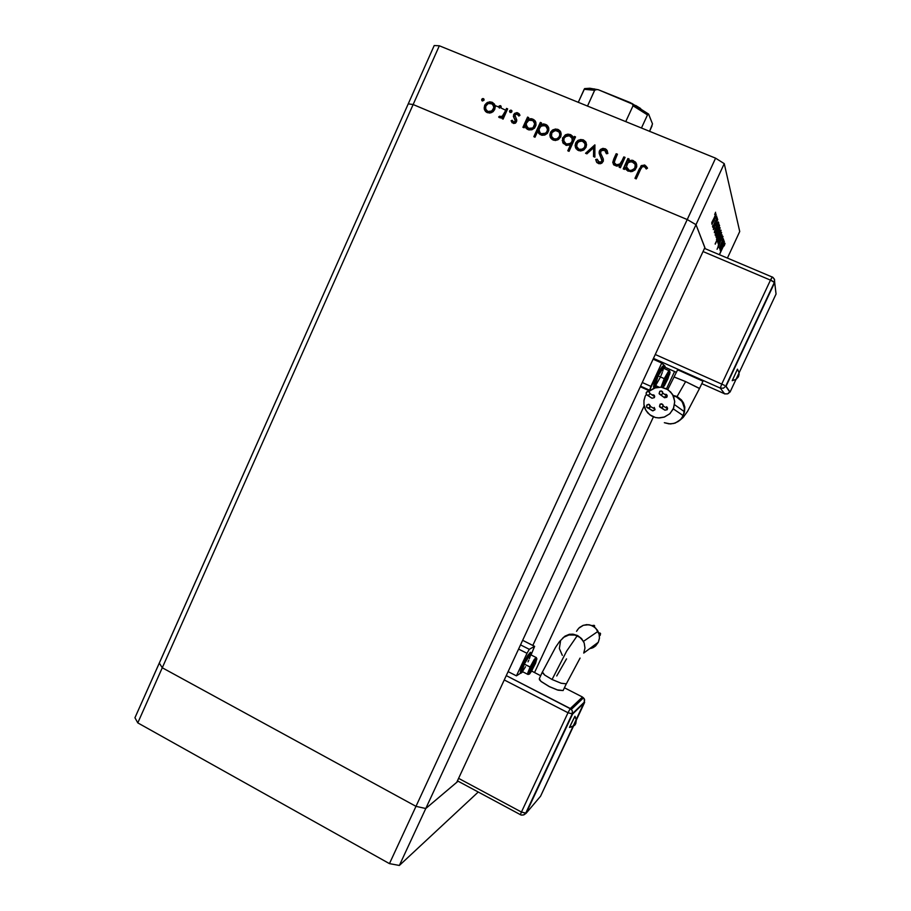 <?xml version="1.0" encoding="UTF-8"?>
<svg xmlns="http://www.w3.org/2000/svg" width="911" height="911" viewBox="0 0 911 911"><rect width="100%" height="100%" fill="white"/><g stroke="black" fill="none" stroke-linecap="round" stroke-linejoin="round"><path stroke-width="1.37" d="M619.958 165.346L616.713 166.178L613.798 164.868L612.807 162.443L613.798 159.004L612.807 162.363L613.866 164.937L616.884 166.189L619.958 165.346L619.104 167.214L619.958 165.346M615.221 159.095L614.265 162.773L616.553 164.811L619.958 164.014L622.122 160.621L619.844 164.094L616.667 164.834L614.857 163.889L614.219 162.033L617.442 154.244L615.221 159.095M598.06 161.429L600.497 162.83L602.353 161.19L599.461 153.822L599.427 150.907L600.577 149.393L602.968 148.391L605.633 148.971L607.227 150.645L607.876 153.526L606.487 149.632L602.797 148.413L600.6 149.381L599.21 151.511L600.588 156.794L599.176 153.515L599.427 150.907L599.745 151.442L601.317 149.643L603.572 148.914L607.295 150.793L604.631 149.005L601.567 149.484L599.586 151.841L599.825 155.121M606.384 153.765L604.836 150.361L601.317 150.554L600.52 153.071L603.241 158.776L603.287 161.258L600.611 163.707L596.933 162.579L595.68 159.584L596.853 162.477L599.017 163.729L601.795 163.194L603.31 161.179L603.287 158.924L600.497 152.934L601.203 150.657L604.71 150.292L606.384 153.765L607.876 153.526L606.384 153.765M597.183 159.186L599.176 162.158L600.987 162.09L601.966 160.951L600.588 156.794L602.069 159.88L601.283 161.907L598.595 161.862L597.183 159.186L595.68 159.584L597.183 159.186M586.012 147.331L582.835 150.474L578.679 150.634L575.65 147.958L575.479 143.528L578.371 140.157L582.812 139.736L586.103 142.628L586.012 147.331L586.559 144.655L585.625 141.752L583.644 140.078L580.774 139.451L577.745 140.545L575.98 142.469L575.137 145.031L575.627 147.878L577.528 150.076L580.683 150.975L583.803 149.951L586.012 147.331M560.686 136.844L557.498 139.998L553.467 140.157L550.403 137.447L550.244 133.108L553.193 129.681L557.441 129.26L560.789 132.163L560.686 136.844L561.222 133.974L560.254 131.207L558.329 129.624L555.494 129.009L552.51 130.102L550.745 132.015L549.902 134.714L550.392 137.413L552.282 139.588L555.403 140.476L558.5 139.451L560.686 136.844M535.053 120.856L532.309 119.352L528.391 119.956L527.97 119.364L530.851 118.635L533.88 119.637L535.657 121.823L536.044 125.023L534.609 128.018L531.967 129.738L528.858 129.886L526.148 128.314L525.021 125.9L527.401 129.305L531.751 129.806L534.495 128.144L535.953 125.445L535.941 122.643L534.814 120.48L531.842 118.76L527.97 119.364L528.767 117.61L528.391 119.956L532.252 119.341L535.292 121.129M483.411 98.661L483.969 100.324L482.363 100.962L481.68 99.766L482.488 98.673L483.411 98.661L481.942 99.117L481.976 100.7L483.992 100.267L483.411 98.661L484.048 99.345L482.283 99.971L483.9 99.265L483.411 98.661M494.719 109.514L491.587 112.645L487.567 112.793L484.641 110.117L484.493 105.904L487.544 102.396L491.758 102.112L494.81 104.89L494.719 109.514L495.254 106.883L494.366 104.048L492.384 102.385L489.651 101.804L486.725 102.897L485.005 104.799L484.162 107.589L484.641 110.117L486.759 112.429L489.867 113.112L493.067 111.734L494.719 109.514M500.549 105.733L501.096 107.43L499.49 108.045L498.795 106.951L499.592 105.756L500.549 105.733L499.057 106.188L499.217 107.885L501.152 107.304L500.549 105.733L501.187 106.428L499.387 107.031L501.004 106.336L500.549 105.733M502.621 117.063L500.321 117.929L498.613 116.972L500.412 117.929L502.621 117.063L501.938 118.555L502.621 117.063L503.077 117.644L502.621 117.063M500.594 117.098L499.752 116.164L500.856 116.71L502.371 116.084L504.979 111.825L502.325 116.118L498.613 116.972L499.752 116.164L500.97 117.257L502.587 116.847L505.434 112.417L503.669 115.788L503.191 115.219L503.658 115.799M511.287 110.174L511.868 111.814L510.217 112.486L509.534 111.301L510.297 110.208L511.287 110.174L509.716 110.743L509.887 112.258L511.048 112.531L511.914 111.7L511.287 110.174L511.925 110.869L510.103 111.461L511.731 110.766L511.287 110.174M516.548 121.664L515.239 123.167L513.44 123.486L511.037 120.833L513.474 123.486L515.82 122.734L516.81 119.922L516.548 121.664M512.244 120.298L513.679 122.142L515.421 120.981L513.383 116.414L514.351 113.568L516.765 112.622L518.997 113.647L519.987 115.401L517.494 112.759L514.487 113.442L513.383 116.392L515.398 121.038L513.599 122.12L512.244 120.298L511.037 120.833L512.244 120.298M518.769 116.016L516.981 114.034L514.852 115.071L516.81 119.922L514.852 115.071L517.129 114.08L518.769 116.016L519.987 115.401L518.769 116.016M547.807 126.128L544.869 124.579L541.111 125.217L540.713 124.636L543.605 123.907L546.714 124.955L548.524 127.335L548.809 130.398L547.386 133.313L544.812 135.01L541.794 135.227L538.959 133.621L537.786 131.104L540.143 134.589L544.505 135.101L547.272 133.439L548.775 130.558L548.741 128.007L547.34 125.479L544.243 123.964L540.713 124.636L541.51 122.871L541.111 125.217L544.641 124.545L548.115 126.481M570.514 144.826L566.13 145.396L562.85 142.731L562.554 138.244L566.027 134.6L570.912 134.828L573.463 138.324L572.427 136.035L570.388 134.589L567.906 134.156L565.424 134.874L562.543 138.301L562.804 142.628L566.221 145.418L570.514 144.826L567.792 150.816L570.514 144.826M634.66 161.668L632.154 160.735L628.351 160.883L632.223 160.256L635.719 162.397L636.789 166.212L635.069 169.924L630.913 171.769L626.552 170.038L625.31 167.51L627.793 170.995L632.291 171.541L635.126 169.856L636.675 166.929L636.664 164.492L635.354 161.964L631.983 160.222L628.351 160.883L629.171 159.083L628.624 161.406L632.974 160.905L636.311 163.456M644.168 166.576L642.164 166.861L640.558 169.435L642.096 166.918L643.462 166.44L644.988 167.168L644.168 166.576M645.614 165.904L642.13 165.768L639.624 169.298L641.002 165.939L644.567 165.028L647.516 168.182L644.908 165.153L641.378 165.597L634.978 178.34L639.374 168.774L641.629 166.109L644.658 165.506L647.425 167.966M646.286 168.968L644.988 167.168L646.286 168.968L647.516 168.182L646.286 168.968M720.442 247.291L719.428 248.008L721.296 243.283L719.462 247.872L720.442 247.291L719.701 248.885L720.442 247.291M721.523 243.135L719.941 247.359L721.956 244.046L720.043 246.63L723.459 238.989L721.523 243.135M721.193 239.058L722.833 236.382L722.4 238.636L722.947 236.461L722.104 237.304L719.542 243.567L721.193 239.058M721.58 240.276L722.366 237.714L721.501 238.784L717.025 249.307L721.421 238.944L722.366 237.714L721.58 240.276M718.153 245.993L718.107 247.439L719.542 243.567L718.039 247.553L718.153 245.993M719.815 238.238L717.64 242.007L717.674 240.231L721.614 232.533L719.861 238.158L721.353 232.669L717.731 240.06L717.663 241.984L719.815 238.238M718.358 233.558L716.137 237.384L716.114 235.721L720.18 227.716L718.358 233.558L719.906 227.852L716.08 235.835L716.205 237.315L718.358 233.558M717.697 223.81L718.802 222.967L717.857 226.338L714.349 232.658L714.896 229.857L714.634 232.51L717.561 227.067L718.46 222.182L717.139 227.636L714.805 230.939L717.538 224.505L714.793 230.973L716.889 228.217L718.016 223.947M715.647 212.32L714.634 214.575L715.647 212.32M714.235 220.303L711.969 224.231L711.878 222.409L716.126 214.096L714.235 220.303L715.921 214.165L711.89 222.386L711.901 224.288L714.235 220.303M716.775 216.089L715.761 218.31L716.775 216.089M713.279 225.689L715.579 220.747L713.279 225.689M712.983 225.347L712.47 226.235L712.983 225.347M717.447 218.355L716.445 220.553L717.447 218.355M714.6 227.534L713.324 229.583L713.746 227.659L713.347 229.583L714.6 227.534M714.178 227.01L717.788 219.653L714.178 227.01M716.968 222.307L715.249 225.985L716.968 222.307M718.472 226.383L719.565 225.541L718.585 228.98L715.146 235.129L715.739 232.282L715.545 234.867L718.335 229.595L719.223 224.766L717.914 230.153L715.602 233.432L718.426 226.907L715.59 233.501L717.561 230.961L718.79 226.509M717.663 238.602L716.558 239.559L717.515 236.188L720.897 230.119L720.339 232.829L721 230.392L720.385 230.529L717.344 236.644L716.558 239.536L717.663 238.602L715.192 243.92L717.663 238.602M723.357 242.531L724.359 241.631L723.573 244.501L720.202 250.684L720.749 248.145L720.681 250.297L723.402 244.934L724.359 241.7L723.357 242.531L724.063 241.016L723.357 242.531M724.416 244.547L722.901 247.291L724.416 244.547M722.89 246.961L724.735 243.408L724.518 245.275L724.997 243.396L724.291 244.102L719.326 254.613L722.89 246.961M724.063 246.061L724.382 244.877L724.063 246.061M712.117 223.07L715.602 215.326L714.167 220.041L712.117 223.07L714.315 219.722L715.67 215.85L714.919 216.009L712.117 223.07M716.365 236.234L719.667 228.877L718.483 232.909L716.365 236.234L718.358 233.193L719.713 229.492L719.633 228.877L719.052 229.515L716.365 236.234M720.453 231.348L717.151 238.625L720.453 231.348M717.857 240.891L721.113 233.671L717.857 240.891M720.635 249.523L723.801 242.565L720.635 249.523M482.238 100.893L482.283 99.971L482.238 100.893M485.597 111.552L484.732 107.43L486.702 103.9L490.744 102.408L494.388 104.093M494.286 103.979L490.676 102.396L486.884 103.74L484.777 107.202L485.347 111.142M486.679 110.652L489.742 112.36L492.851 111.199L494.377 108.318L493.329 104.993L494.331 106.94L494.161 109.206M493.808 109.992L491.644 111.973L488.763 112.19M488.011 111.882L487.055 111.142M487.897 111.461L485.7 109.035L485.825 106.029L488.273 103.478L491.496 103.467L493.739 105.847L493.534 109.013L491.131 111.393L487.897 111.461L491.815 111.04L493.933 107.43L492.259 103.877L488.273 103.478L486.349 105.05L485.483 107.509L486.144 109.992L487.897 111.461M499.33 107.953L499.387 107.031L499.33 107.953M503.373 116.141L500.936 117.246M500.754 117.189L500.287 116.597L500.743 117.189M510.046 112.383L510.103 111.461L510.046 112.383M512.084 122.757L511.492 121.414L512.084 122.757M513.098 121.903L514.51 122.734L515.888 121.436L513.827 116.972L514.669 114.296L517.243 113.215L519.589 114.399L517.699 113.283L515.649 113.556L514.043 115.287L513.998 117.565M514.111 117.826L514.931 119.125M515.694 120.298L515.774 121.801M515.626 122.051L513.44 122.336M534.529 122.473L534.78 126.561L535.156 124.374L534.188 122.006M534.552 127.005L534.108 127.631M533.584 128.144L532.32 128.929M531.386 129.191L529.405 129.055M527.07 127.301L527.628 128.007M529.018 128.918L526.125 125.399L526.342 123.008L527.651 121.061L529.872 120.036L532.24 120.32L533.926 121.618L534.723 123.634L533.174 127.574L530.954 128.633L528.631 128.371L532.684 127.95L534.233 126.276L534.757 123.953L532.878 120.639L528.87 120.298L526.148 123.634L527.207 127.449L529.018 128.918L531.375 129.203L533.948 127.802L534.37 125.991L534.78 126.561M538.902 133.553L538.56 132.892M547.283 127.745L547.534 131.844L547.887 129.396L546.987 127.335M547.306 132.289L546.862 132.915M546.338 133.439L545.063 134.213M544.129 134.486L542.136 134.35M539.767 132.528L541.749 134.202L539.836 132.642M541.749 134.202L539.608 132.346L538.8 130.296L540.394 126.333L544.55 125.433L546.532 126.686L547.465 128.679L547.272 130.968L545.94 132.869L543.719 133.928L541.453 133.689L545.484 133.222L546.987 131.605L547.534 129.294L545.689 125.946L541.612 125.57L538.856 129.032L539.95 132.733L541.749 134.202L544.118 134.486L546.702 133.086L547.147 131.275L547.534 131.844M560.14 131.195L556.314 129.567L552.624 130.865L550.381 134.566L551.064 138.518L550.415 134.418L552.886 130.672L556.507 129.578L560.527 131.639M553.729 139.155L552.225 137.698L555.505 139.656L559.035 138.142L560.254 135.318L559.411 132.505L560.014 136.479M559.661 137.276L557.475 139.258L554.503 139.474M553.729 138.779L551.451 136.263L551.895 132.653L555.516 130.387L559.115 132.038L559.889 134.589L558.978 137.197L556.575 138.893L553.729 138.779L556.564 138.905L558.659 137.595L559.844 135.158L559.536 132.733L557.839 130.922L554.378 130.592L551.793 132.835L551.474 136.343L553.729 138.779M572.78 136.593L569.033 134.726L564.922 135.99L562.691 139.634L563.374 143.562L562.782 139.258L565.23 135.773L569.546 134.794L572.939 136.787M564.501 142.697L567.428 144.758L570.753 144.063L572.7 141.08L571.937 137.72L572.518 141.717M572.154 142.526L570.035 144.462L567.302 144.724M566.505 144.485L566.141 143.938L570.127 143.687L572.097 141.342L572.154 138.187L570.115 135.978L566.722 135.75L563.989 138.221L563.886 141.638L566.141 143.938L563.647 140.715L563.818 138.666L565.207 136.616L569.375 135.693L572.233 138.438L572.222 140.989L570.798 143.198L566.118 144.302M565.765 144.086L564.615 142.89M585.409 141.638L581.628 139.998L577.768 141.342L575.57 145.008L576.185 148.835L575.672 144.564L578.098 141.103L582.38 140.089L585.921 142.253M577.358 148.037L580.25 150.076L583.541 149.279L585.454 146.352L584.782 143.084L585.283 146.956M584.93 147.741L582.755 149.723L579.726 149.951M579.328 149.803L578.986 149.267L582.505 149.142L584.577 147.229L585.147 144.223L583.655 141.717L580.239 140.886L577.198 142.993L576.617 146.5L578.986 149.267L577.221 147.833L576.481 145.646L578.086 141.945L582.22 141L585.044 143.756L585.09 145.954L583.962 148.072L581.377 149.518L578.986 149.267L579.328 149.803L577.54 148.345M606.624 153.72L605.895 151.636M596.659 162.249L596.295 161.304M600.178 155.952L600.907 157.318M601.146 157.74L601.533 158.389M602.182 161.68L601.693 162.352M601.169 162.67L599.745 162.762M599.358 162.625L598.607 162.147M613.433 164.413L614.082 159.527L613.433 164.413M614.674 163.673L616.599 165.267L619.138 165.142L620.949 163.832L622.407 161.145L620.949 163.832M620.733 164.082L618.842 165.244L616.553 165.244M615.825 164.925L614.8 163.946M625.994 169.321L625.584 168.034L625.994 169.321M636.197 163.263L635.514 162.374M627.315 168.945L630.241 170.824L633.612 170.106L635.536 167.373L635.069 164.151L635.388 167.829M635.013 168.637L634.557 169.264M634.022 169.788L632.712 170.585M631.744 170.847L629.695 170.687M629.296 170.551L632.781 169.924L634.842 167.977L635.24 164.652L633.487 162.238L629.877 161.646L627.03 163.809L626.563 167.408L629.023 170.038L626.415 166.793L628.021 162.591L631.824 161.589L635.081 164.174L635.343 166.497L634.466 168.546L631.46 170.334L629.296 170.551L627.85 169.605M647.322 167.772L646.036 166.189M584.315 89.027L594.61 90.337L596.067 89.472L598.322 89.722L630.253 102.556L632.815 104.458M633.077 105.05L633.02 105.835L647.436 114.911L648.632 114.057L652.447 123.896L649.577 131.355L652.094 125.832M585.591 88.731L594.564 88.948M635.627 105.505L640.672 108.534M597.069 89.472L594.689 90.178L587.458 106.075L594.61 90.337L584.156 89.335L578.257 102.328L584.691 88.538L589.884 88.23L598.356 89.733L632.507 104.048L633.02 105.835L625.777 121.664L633.02 105.835L647.436 114.911L648.541 113.955L652.333 123.349M683.307 415.621L680.585 419.572L675.233 423.046L670.519 423.945L664.313 422.658L668.925 423.888L673.696 423.524L678.103 421.611L681.633 418.365L684.263 412.888L684.309 406.557L681.496 400.738L676.361 396.809L682.202 401.683L684.628 408.891L683.307 415.621L673.309 408.914L669.676 413.856L664.426 417.033L658.368 417.944L655.339 417.5L649.862 414.881L645.853 410.349L643.929 404.621L643.986 400.385L645.25 396.194L643.929 400.749L643.952 404.837L645.136 408.959L647.71 412.911L651.376 415.883L655.578 417.557L659.666 417.955L664.142 417.136L669.892 413.662L673.741 407.912L674.732 401.307L672.5 394.372L668.048 389.737L661.215 387.221L654.155 388.052L648.575 391.525L655.715 387.574L661.181 387.221L666.397 388.769L670.735 392.049L673.65 396.638L674.755 401.967L673.309 408.914L683.307 415.621M702.916 381.288L699.5 388.45L685.63 381.629L677.101 396.524L685.63 381.629L699.534 388.53M738.479 376.528L735.917 379.466L732.171 380.639L737.466 369.171L739.06 372.565L738.559 376.368L739.06 372.565L737.432 369.194L732.171 380.639L735.917 379.466L738.479 376.528M664.893 410.235L667.159 409.677L667.524 408.082L666.476 406.818L667.148 407.319L667.205 409.62L664.893 410.235L659.439 406.363L660.35 404.04L662.798 404.484L662.957 406.693L661.147 407.661L662.787 406.944L663.117 405.042L661.75 403.835L660.008 404.268L659.78 406.966L664.893 410.235M664.529 397.765L666.806 397.196L667.159 395.613L666.123 394.349L666.818 394.896L666.75 397.276L664.301 397.651L659.074 393.495L659.746 391.32L661.887 391.161L662.707 393.575L661.614 394.645L660.088 394.611L661.682 394.622L662.775 393.393L662.548 391.776L661.215 390.933L659.769 391.297L659.336 394.007L664.529 397.765M652.025 398.266L654.326 397.674L654.679 396.239L653.62 394.862L654.28 395.363L654.371 397.617L651.957 398.244L646.525 394.645L646.081 393.233L646.821 391.867L648.974 391.696L649.942 393.552L648.962 395.044L647.197 395.146L649.019 395.021L649.942 393.552L649.201 391.844L647.448 391.536L646.138 392.892L646.446 394.543L652.025 398.266M652.39 410.713L654.815 409.904L654.2 407.422L654.963 409.586L652.993 410.872L646.616 407.058L647.004 404.883L649.349 404.541L650.067 407.16L647.562 407.991L649.691 407.638L650.238 405.646L648.678 404.313L646.844 405.053L646.616 407.058L652.105 410.554M674.106 377.074L685.63 381.629L674.038 376.983L677.704 369.741L702.893 381.185L689.411 374.467L677.465 369.843M663.424 365.789L661.09 368.249L657.287 375.423L658.004 375.742L654.132 386.412L654.531 387.369L656 385.74L654.44 387.391L654.166 386.173L657.366 377.143L662.16 368.01L663.789 366.108L664.256 366.871L663.948 368.42L664.108 366.074L662.103 366.78L656.649 376.824L653.836 384.26L653.882 387.016M661.056 387.209L664.256 378.634L661.056 387.209M663.413 368.181L661.602 369.57L658.197 375.913L655.316 383.269L655.351 385.569M663.128 387.562L669.608 374.273L669.995 372.474L669.198 372.553L665.235 379.648L662.548 387.437L666.533 376.96L669.221 372.519L669.881 372.087L669.938 372.986L664.21 386.048L667.865 378.896L670.075 372.189L669.334 370.561L668.64 370.948L664.256 378.634L665.44 379.204L664.256 378.634L668.947 370.652L662.912 367.953M646.298 394.304L645.25 396.194L646.298 394.304M666.123 394.349L664.677 394.304M653.62 394.862L652.185 394.816M654.098 383.36L660.885 368.579L654.098 383.36M649.668 390.295L661.75 363.09L653.062 359.219L661.75 363.09L665.178 366.347L661.75 363.09L650.909 386.423L642.255 382.518L650.909 386.423L649.668 390.295L640.547 386.173L649.668 390.295M660.953 375.822L662.286 372.519M662.787 371.084L663.413 368.215M663.31 367.873L658.254 375.787L655.077 385.592M655.772 385.216L660.168 377.553M653.551 387.05L654.087 383.394L657.287 375.423L658.004 375.742L663.652 366.199M663.55 366.154L662.946 365.88M679.219 420.802L683.17 417.477L687.611 411.26L699.5 388.45M663.812 397.196L666.841 396.023M673.286 395.818L676.361 396.809L673.286 395.818M724.552 393.837L701.8 383.679L724.552 393.837L720.282 388.132L653.472 358.342L720.282 388.132L721.785 384.135L724.484 385.399L721.785 384.135L720.271 388.075L723.414 388.234L725.725 386.105L723.414 388.234L720.282 388.132L724.552 393.837L727.525 393.928L729.711 391.924L727.525 393.928L724.575 393.848M774.327 282.353L770.626 279.802L772.277 276.978L770.478 280.132L774.327 282.353L774.601 279.734L773.029 277.422L774.487 279.347L774.703 282.512L725.725 386.105L730.064 392.083L776.035 294.002L774.703 282.512L725.725 386.105L774.327 282.353M775.933 293.137L775.637 290.541M729.711 391.935L728.458 393.427M579.35 627.611L583.029 625.367L586.798 624.627L590.954 625.242L594.553 627.167L597.354 630.161L599.085 634.079L599.415 638.155L598.322 642.232L583.746 653.028L584.953 648.028L584.145 642.904L581.753 638.805L577.551 635.491L581.366 638.36L584.145 642.915L584.953 648.04L583.746 653.028L598.322 642.232L599.392 638.383L599.153 634.363L595.737 628.203L592.628 625.948L588.996 624.775L583.393 625.242L578.69 628.248L576.583 631.369L577.779 629.353M539.46 678.501L539.437 679.697L541.168 681.542L549.026 686.473L558.136 690.196L563.1 690.595L557.099 689.878L549.401 686.655L540.906 681.314L539.289 678.684L542.432 671.931L544.698 674.994L552.055 679.526L566.676 651.137L577.084 635.844L566.676 651.137L552.055 679.526L561.187 683.307L566.278 683.797L561.187 683.307L552.055 679.526L544.698 674.994L542.637 672.933L542.626 671.726M575.023 716.41L576.299 719.941L575.718 723.676L576.299 719.941L574.841 716.376L569.477 727.308L573.247 726.454L575.718 723.676L573.247 726.454L569.477 727.468L574.978 716.285M599.745 635.627L600.577 633.737L598.732 632.894L600.474 633.532L600.212 635.343M592.423 625.493L594.257 625.458L594.655 627.246L594.143 625.379L592.196 625.743M562.394 638.395L565.059 636.083L569.409 634.341L572.962 634.17L577.551 635.491L572.962 634.17L569.409 634.341L565.059 636.083L562.394 638.395M566.278 683.797L563.283 690.333M520.34 673.035L520.796 669.904L523.825 662.73L530.475 652.23L527.731 655.567L523.199 664.051L523.882 664.404L520.853 672.956L522.766 671.817L520.876 673.172L522.47 667.615L526.74 658.778L530.589 652.971L531.432 652.777L531.09 654.918L531.42 652.743L530.35 653.21L523.882 664.404L523.199 664.051L520.454 671.031L520.705 672.944M534.837 662.479L531.136 670.428L533.174 664.939L534.837 662.479L531.136 670.428L534.643 663.994L536.351 657.457L534.301 659.359L530.1 667.137L534.29 659.393L536.363 657.628M521.901 671.658L524.269 664.165L530.1 667.137L527.788 672.933L528.004 674.504L527.788 672.956L530.1 667.137L531.352 667.512L524.269 664.165L530.27 654.326L524.269 664.165L521.98 669.972L522.185 671.566M531.352 667.512L535.463 660.065L536.852 659.188L531.159 671.851L529.109 673.946L530.601 669.186L536.75 658.824L535.509 663.367L531.25 671.692L529.097 673.753L531.352 667.512M520.955 669.46L528.175 654.872L520.955 669.46M589.394 648.848L594.689 646.685L598.322 642.232L595.543 645.99M593.653 647.368L591.524 648.336M534.518 646.355L531.124 654.781L534.62 646.332L522.629 640.342L534.518 646.355L529.325 649.349L520.523 644.886L529.325 649.349L534.518 646.355M526.957 653.267L529.325 649.349L526.957 653.267L518.598 649.031L526.957 653.267L516.446 675.894L520.864 673.047L516.446 675.894L526.957 653.267M522.629 671.168L525.533 666.761M528.05 661.819L528.79 660.168M529.428 658.63L530.532 655.203M566.528 658.926L556.746 675.996M562.303 655.305L559.4 648.53L560.493 641.333M582.584 697.109L584.258 698.851L584.327 702.039M583.518 697.815L584.577 699.887L584.281 702.153L584.395 699.238L582.482 697.052L570.275 708.519L572.302 710.831L572.176 713.905L572.302 710.831L570.286 708.519L567.952 712.709L570.263 708.53L506.265 675.62L571.368 709.327L583.518 697.815M584.281 702.153L540.576 796.271L526.08 813.238L540.576 796.271L584.623 702.324L572.529 714.087L526.08 813.238L523.814 814.889L521.718 815.094L520.397 814.776L521.251 812.453L520.397 814.776L521.684 815.129L523.984 814.81L525.647 813.227L521.434 812.077L525.727 813.056L572.176 713.905L567.952 712.709L572.176 713.905L584.623 702.324L572.529 714.087L526.08 813.238L572.176 713.905L584.304 702.119M574.852 716.365L576.356 719.975L575.763 723.607L574.682 725.247L569.694 727.377M498.807 107.088L495.345 105.653M501.414 108.238L505.685 110.242M481.703 100.108L482.192 100.722M484.253 108.842L484.743 109.434M493.876 106.393L494.343 106.997M498.818 107.168L499.285 107.76M509.545 111.586L510.001 112.178M515.444 120.354L515.888 120.935M534.723 123.634L535.133 124.215M547.511 129.009L547.898 129.578M549.914 135.58L550.301 136.149M559.878 134.111L560.254 134.669M562.235 140.567L562.611 141.125M572.427 139.429L572.78 139.987M575.126 145.84L575.479 146.386M585.204 144.758L585.534 145.304M602.08 160.142L602.399 160.678M599.085 152.649L599.404 153.185M612.807 162.363L613.103 162.887M635.388 166.018L635.639 166.542M648.313 113.886L631.665 103.319M673.047 395.328L677.044 396.57L681.462 399.883L683.501 402.844L684.844 407.092L684.48 411.749L674.584 404.7M737.375 369.251L738.821 371.87L739.06 374.523L738.217 377.074L736.111 379.34M667.558 408.754L663.208 405.964M667.194 396.285L662.844 393.074M654.69 396.729L649.942 393.552M655.043 409.187L650.306 406.408M659.074 387.129L655.464 385.501M667.74 389.532L674.038 376.995M774.635 282.478L774.339 279.119L772.562 277.229L704.476 248.396M598.026 631.312L583.439 641.31L579.795 637.336L575.046 635.092L568.942 634.99L564.011 637.131L559.582 641.435L555.562 647.265L542.444 671.908M566.403 683.649L580.045 658.106M599.176 634.466L600.486 633.544M593.596 626.506L594.598 625.857M530.885 652.72L530.202 652.367M528.004 674.504L529.542 674.049L531.773 670.849L536.943 658.835L536.18 657.491L530.1 654.428M529.302 649.372L520.511 644.908M527.537 674.265L522.219 671.544M520.397 814.673L457.447 780.829M674.561 371.517L666.51 388.826L674.561 371.517M653.449 416.885L534.484 672.523L653.449 416.885M532.821 645.5L644.145 405.896L532.821 645.5M408.219 103.888L159.3 663.049L162.317 667.774L159.3 663.049L134.953 717.743L137.789 722.844L134.953 717.743L434.183 45.55L439.353 45.823L413.173 104.594L408.219 103.888L413.173 104.594L408.219 103.888L413.173 104.594L162.317 667.774L413.173 104.594L687.258 219.551L413.173 104.594L687.258 219.551L413.173 104.594L439.353 45.823L715.613 158.218L439.353 45.823L434.183 45.55L408.219 103.888M704.841 247.621L696.038 224.675L687.258 219.551L415.951 806.315L162.317 667.774L415.951 806.315L715.613 158.218L724.279 163.673L696.038 224.675L704.841 247.621L456.753 782.321L425.779 808.456L415.951 806.315L425.779 808.456L696.038 224.675L687.258 219.551L696.038 224.675L705.262 248.737L696.038 224.675L724.279 163.673L739.698 231.553L724.279 163.673L715.613 158.218L687.258 219.551L696.038 224.675L425.779 808.456L415.951 806.315L162.317 667.774L159.3 663.049L162.317 667.774L137.789 722.844L162.317 667.774L415.951 806.315L389.475 863.594L137.789 722.844L389.475 863.594L415.951 806.315L425.779 808.456L399.394 865.45L389.475 863.594L399.394 865.45L425.779 808.456L456.753 782.321L704.841 247.621M458.096 781.183L425.779 808.456L458.096 781.183M478.298 792.035L399.394 865.45L478.298 792.035M623.83 156.886L625.083 157.398L620.357 167.726L619.104 167.214L620.357 167.726L625.083 157.398L623.83 156.886L622.122 160.621L623.83 156.886M613.798 159.004L616.2 153.731L617.442 154.244L616.2 153.731L613.798 159.004M594.837 144.906L594.894 157.159L593.562 156.601L593.653 147.741L586.912 153.845L585.591 153.299L594.837 144.906L585.591 153.299L586.912 153.845L593.653 147.741L593.562 156.601L594.894 157.159L594.837 144.906M525.021 125.9L524.167 127.791L522.971 127.289L527.56 117.109L528.767 117.61L527.56 117.109L522.971 127.289L524.167 127.791L525.021 125.9L525.442 126.47L525.021 125.9M506.516 108.409L507.7 108.91L503.134 119.056L501.938 118.555L503.134 119.056L507.7 108.91L506.516 108.409L504.979 111.825L506.516 108.409L506.96 109.013L506.516 108.409M537.786 131.104L535.042 137.185L533.835 136.684L540.303 122.37L541.51 122.871L540.303 122.37L533.835 136.684L535.042 137.185L537.786 131.104L538.196 131.662L537.786 131.104M573.463 138.324L574.329 136.434L575.558 136.935L569.011 151.328L567.792 150.816L569.011 151.328L575.558 136.935L574.329 136.434L575.399 137.288L574.329 136.434L573.463 138.324M625.31 167.51L624.434 169.423L623.192 168.911L627.93 158.571L629.171 159.083L627.93 158.571L623.192 168.911L624.434 169.423L625.31 167.51M640.558 169.435L636.231 178.863L634.978 178.34L636.231 178.863L640.558 169.435M727.377 258.018L739.698 231.553L727.377 258.018M723.789 240.094L719.77 249.09L723.789 240.094M721.296 243.283L723.391 238.773L721.296 243.283M722.252 234.947L718.358 244.752L721.125 237.407L717.834 243.112L722.252 234.947L717.834 243.112L721.125 237.407L718.358 244.752L722.252 234.947M714.896 229.857L718.38 221.942L714.896 229.857M717.071 217.524L712.709 227.34L717.071 217.524M715.739 232.282L719.155 224.527L715.739 232.282M720.339 232.829L715.272 244.137L720.339 232.829M720.749 248.145L723.994 240.8L720.749 248.145M722.901 247.291L719.462 254.67L722.901 247.291M712.561 223.446L711.696 223.081L712.561 223.446M716.775 236.553L715.978 236.222L716.775 236.553M718.255 241.187L717.492 240.868L718.255 241.187M482.283 99.971L481.794 99.356L482.283 99.971M484.903 110.106L484.424 109.514L484.903 110.106M485.199 105.972L484.709 105.369L485.199 105.972M492.521 102.829L492.042 102.226L492.521 102.829M493.534 109.013L494.001 109.605L493.534 109.013M499.387 107.031L498.921 106.439L499.387 107.031M502.553 118.806L503.077 117.644L502.553 118.806M499.126 117.53L500.219 116.756L499.126 117.53M505.434 112.417L504.979 111.825L505.434 112.417L506.96 109.013L507.552 109.252L506.96 109.013L505.434 112.417M510.103 111.461L509.659 110.869L510.103 111.461M511.492 121.414L511.037 120.833L512.472 120.969L511.492 121.414M513.895 122.643L513.451 122.063L513.895 122.643M515.854 120.742L515.41 120.161L515.854 120.742M513.827 116.972L513.383 116.392L513.827 116.972M514.077 115.219L513.633 114.627L514.077 115.219M518.257 113.465L517.812 112.873L518.257 113.465M523.54 127.529L527.981 117.69L527.56 117.109L528.608 117.952L527.981 117.69L523.54 127.529M533.265 119.66L532.855 119.079L533.265 119.66M534.393 136.912L540.713 122.951L540.303 122.37L541.35 123.224L540.713 122.951L534.393 136.912M546.008 124.932L545.621 124.352L546.008 124.932M550.551 137.356L550.164 136.798L550.551 137.356M550.836 133.165L550.449 132.596L550.836 133.165M558.329 130.022L557.953 129.453L558.329 130.022M559.479 136.331L559.855 136.889L559.479 136.331M568.305 151.032L570.878 145.373L568.305 151.032M563.146 138.267L562.77 137.709L563.146 138.267M570.753 135.158L570.388 134.589L570.753 135.158M573.828 138.882L574.682 136.992L573.828 138.882M571.994 141.581L572.347 142.127L571.994 141.581M575.741 147.81L575.388 147.263L575.741 147.81M576.037 143.596L575.684 143.05L576.037 143.596M583.575 140.453L583.245 139.895L583.575 140.453M584.782 146.808L585.124 147.354L584.782 146.808M593.892 156.738L593.653 147.741L593.892 156.738M586.217 153.56L595.008 145.589L586.217 153.56M605.098 148.709L605.405 149.256L605.098 148.709M595.999 160.108L595.68 159.584L597.331 159.755L595.999 160.108M619.548 167.396L620.243 165.87L619.548 167.396M614.082 159.527L616.2 153.731L617.282 154.597L616.496 154.266L614.082 159.527M622.407 161.145L624.115 157.421L624.923 157.751L624.115 157.421L622.407 161.145M623.625 169.093L627.93 158.571L629.011 159.436L628.191 159.106L623.625 169.093M633.669 161.145L633.407 160.621L633.669 161.145M634.99 167.67L635.252 168.182L634.99 167.67M635.388 178.522L639.624 169.298L635.388 178.522M645.147 165.677L644.908 165.153L645.147 165.677M641.435 128.041L647.436 114.911L641.435 128.041M664.256 378.634L658.197 375.913L664.256 378.634M676.235 372.257L664.802 367.156L676.235 372.257M770.478 280.132L703.019 251.538L770.478 280.132L721.785 384.135L770.478 280.132M655.237 354.516L721.785 384.135L655.237 354.516M640.285 386.754L649.338 390.842L640.285 386.754M665.178 366.347L664.176 368.522L665.178 366.347M656.136 385.808L655.26 387.699L656.136 385.808M666.852 377.541L664.37 384.009L667.592 378.19L668.173 375.822L666.852 377.541L668.173 375.822L667.592 378.19L666.727 377.803L667.592 378.19L664.37 384.009L666.852 377.541M729.711 391.924L725.725 386.105L729.711 391.924M776.035 294.002L774.703 282.512L726.101 386.275L730.064 392.083L776.035 294.002M599.859 632.963L598.948 633.6L599.859 632.963M593.983 625.288L592.81 626.039L593.983 625.288M572.119 634.124L571.197 634.705M531.648 671.077L540.678 675.689L531.648 671.077M582.482 697.052L564.444 687.839L582.482 697.052L570.286 708.519L506.265 675.609M508.122 671.623L516.446 675.894L508.122 671.623M504.273 679.902L567.952 712.709L521.434 812.077L458.609 778.336L521.434 812.077L567.952 712.709L504.273 679.902M534.643 663.994L534.028 663.675L534.643 663.994M532.798 667.957L531.967 667.535L532.798 667.957"/></g></svg>
